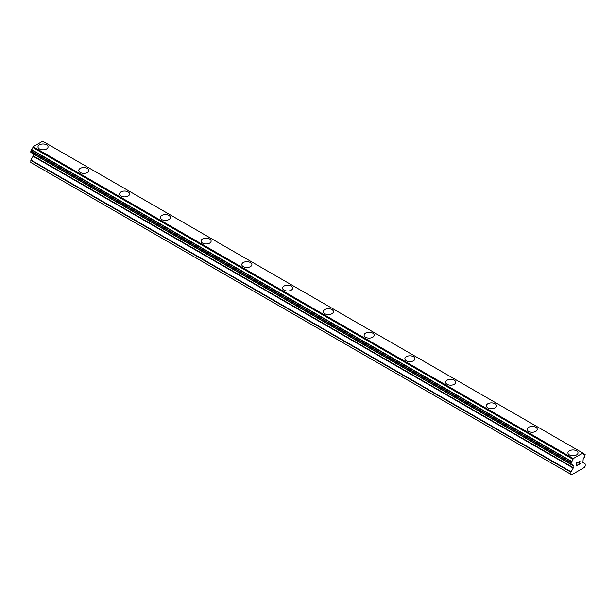 <?xml version="1.0" encoding="UTF-8"?>
<svg xmlns="http://www.w3.org/2000/svg" width="616" height="616" viewBox="0 0 616 616"><rect width="100%" height="100%" fill="white"/><g stroke="black" fill="none" stroke-linecap="round" stroke-linejoin="round"><path stroke-width="0.92" d="M37.984 146.908A5.043 2.911 180 0 1 41.103 144.213A5.043 2.911 180 0 1 46.593 144.845A5.043 2.911 180 0 1 48.071 146.908A5.043 2.911 180 0 1 44.96 149.596A5.043 2.911 180 0 1 39.462 148.964A5.043 2.911 180 0 1 37.984 146.908A5.043 2.911 180 0 1 41.103 144.221A5.043 2.911 180 0 1 46.593 144.852A5.043 2.911 180 0 1 48.071 146.908M78.748 170.44A5.043 2.911 180 0 1 81.866 167.752A5.043 2.911 180 0 1 87.364 168.384A5.043 2.911 180 0 1 88.835 170.447A5.043 2.911 180 0 1 85.724 173.135A5.043 2.911 180 0 1 80.226 172.503A5.043 2.911 180 0 1 78.748 170.44A5.043 2.911 180 0 1 81.866 167.76A5.043 2.911 180 0 1 87.364 168.391A5.043 2.911 180 0 1 88.835 170.44M119.512 193.978A5.043 2.911 180 0 1 122.63 191.283A5.043 2.911 180 0 1 128.128 191.915A5.043 2.911 180 0 1 129.606 193.978A5.043 2.911 180 0 1 126.488 196.666A5.043 2.911 180 0 1 120.99 196.034A5.043 2.911 180 0 1 119.512 193.978A5.043 2.911 180 0 1 122.63 191.291A5.043 2.911 180 0 1 128.128 191.923A5.043 2.911 180 0 1 129.606 193.978M160.276 217.51A5.043 2.911 180 0 1 163.394 214.822A5.043 2.911 180 0 1 168.892 215.454A5.043 2.911 180 0 1 170.37 217.517A5.043 2.911 180 0 1 167.252 220.205A5.043 2.911 180 0 1 161.754 219.573A5.043 2.911 180 0 1 160.276 217.51A5.043 2.911 180 0 1 163.394 214.83A5.043 2.911 180 0 1 168.892 215.461A5.043 2.911 180 0 1 170.37 217.51M201.047 241.049A5.043 2.911 180 0 1 204.158 238.361A5.043 2.911 180 0 1 209.656 238.993A5.043 2.911 180 0 1 211.134 241.049A5.043 2.911 180 0 1 208.015 243.736A5.043 2.911 180 0 1 202.518 243.104A5.043 2.911 180 0 1 201.047 241.049A5.043 2.911 180 0 1 204.158 238.361A5.043 2.911 180 0 1 209.656 238.993A5.043 2.911 180 0 1 211.134 241.049M241.811 264.58A5.043 2.911 180 0 1 244.922 261.892A5.043 2.911 180 0 1 250.419 262.524A5.043 2.911 180 0 1 251.898 264.587A5.043 2.911 180 0 1 248.787 267.275A5.043 2.911 180 0 1 243.289 266.643A5.043 2.911 180 0 1 241.811 264.58A5.043 2.911 180 0 1 244.922 261.9A5.043 2.911 180 0 1 250.419 262.531A5.043 2.911 180 0 1 251.898 264.58M282.575 288.119A5.043 2.911 180 0 1 285.685 285.431A5.043 2.911 180 0 1 291.183 286.063A5.043 2.911 180 0 1 292.662 288.119A5.043 2.911 180 0 1 289.551 290.806A5.043 2.911 180 0 1 284.053 290.175A5.043 2.911 180 0 1 282.575 288.119A5.043 2.911 180 0 1 285.693 285.431A5.043 2.911 180 0 1 291.183 286.063A5.043 2.911 180 0 1 292.662 288.119M331.947 309.602A5.043 2.911 180 0 1 333.425 311.658A5.043 2.911 180 0 1 330.315 314.345A5.043 2.911 180 0 1 324.817 313.713A5.043 2.911 180 0 1 323.338 311.658A5.043 2.911 180 0 1 326.457 308.97A5.043 2.911 180 0 1 331.947 309.602M323.338 311.658A5.043 2.911 180 0 1 326.449 308.963A5.043 2.911 180 0 1 331.947 309.594A5.043 2.911 180 0 1 333.425 311.658M364.102 335.189A5.043 2.911 180 0 1 367.213 332.501A5.043 2.911 180 0 1 372.711 333.133A5.043 2.911 180 0 1 374.189 335.189A5.043 2.911 180 0 1 371.078 337.884A5.043 2.911 180 0 1 365.581 337.252A5.043 2.911 180 0 1 364.102 335.189A5.043 2.911 180 0 1 367.221 332.501A5.043 2.911 180 0 1 372.711 333.133A5.043 2.911 180 0 1 374.189 335.189M404.866 358.728A5.043 2.911 180 0 1 407.985 356.033A5.043 2.911 180 0 1 413.482 356.664A5.043 2.911 180 0 1 414.953 358.728A5.043 2.911 180 0 1 411.842 361.415A5.043 2.911 180 0 1 406.344 360.784A5.043 2.911 180 0 1 404.866 358.728A5.043 2.911 180 0 1 407.985 356.04A5.043 2.911 180 0 1 413.482 356.672A5.043 2.911 180 0 1 414.953 358.728M445.63 382.259A5.043 2.911 180 0 1 448.748 379.572A5.043 2.911 180 0 1 454.246 380.203A5.043 2.911 180 0 1 455.725 382.267A5.043 2.911 180 0 1 452.606 384.954A5.043 2.911 180 0 1 447.108 384.322A5.043 2.911 180 0 1 445.63 382.259A5.043 2.911 180 0 1 448.748 379.572A5.043 2.911 180 0 1 454.246 380.203A5.043 2.911 180 0 1 455.725 382.259M486.394 405.798A5.043 2.911 180 0 1 489.512 403.103A5.043 2.911 180 0 1 495.01 403.734A5.043 2.911 180 0 1 496.488 405.798A5.043 2.911 180 0 1 493.37 408.485A5.043 2.911 180 0 1 487.872 407.854A5.043 2.911 180 0 1 486.394 405.798A5.043 2.911 180 0 1 489.512 403.11A5.043 2.911 180 0 1 495.01 403.742A5.043 2.911 180 0 1 496.488 405.798M527.165 429.337A5.043 2.911 180 0 1 530.276 426.642A5.043 2.911 180 0 1 535.774 427.281A5.043 2.911 180 0 1 537.252 429.337M535.774 427.273A5.043 2.911 180 0 1 537.252 429.329A5.043 2.911 180 0 1 534.134 432.024A5.043 2.911 180 0 1 528.636 431.392A5.043 2.911 180 0 1 527.165 429.329A5.043 2.911 180 0 1 530.276 426.642A5.043 2.911 180 0 1 535.774 427.273M567.929 452.868A5.043 2.911 180 0 1 571.04 450.173A5.043 2.911 180 0 1 576.538 450.804A5.043 2.911 180 0 1 578.016 452.868A5.043 2.911 180 0 1 574.897 455.555A5.043 2.911 180 0 1 569.407 454.924A5.043 2.911 180 0 1 567.929 452.868A5.043 2.911 180 0 1 571.04 450.18A5.043 2.911 180 0 1 576.538 450.812A5.043 2.911 180 0 1 578.016 452.868M576.291 463.186L576.291 464.387L576.291 463.186L577.623 462.416L576.291 463.186M576.291 464.387L577.015 463.963M577.023 464.164L576.291 464.587L577.015 464.164M576.291 465.781L577.623 465.018M576.122 466.081L577.623 465.211L576.122 466.081L576.122 463.086L577.623 462.216M578.67 462.37L579.171 461.322L580.049 461.107M579.687 462.762L578.871 464.287L579.679 462.755M578.878 464.295L580.295 463.478M578.516 464.695L580.295 463.671L578.509 464.703L580.003 461.707L579.656 461.245L578.955 461.777L579.879 461.238M571.748 464.618A2.017 1.163 -60 0 1 572.572 464.61A2.017 1.163 -60 0 1 572.98 465.326L570.932 464.102L571.756 461.446A2.017 1.163 -60 0 0 572.98 459.328L573.303 458.558L582.828 453.06L583.152 453.453A2.017 1.163 -60 0 0 583.56 454.161A2.017 1.163 -60 0 0 584.376 454.161L585.2 454.677L584.384 457.326A2.017 1.163 -60 0 0 583.152 459.451L582.921 462.47L585.2 463.979L585.2 466.104L584.438 467.428L571.694 474.782L570.932 474.343L570.932 472.218L573.211 468.083L33.079 156.241L30.923 159.975L30.8 162.501L570.932 474.343M573.211 468.083L572.98 465.326M33.164 153.769L33.079 156.241M31.439 152.776L571.571 464.618L31.439 152.776M582.828 453.06L42.697 141.218L33.172 146.716L32.848 147.486A2.017 1.163 -60 0 1 31.624 149.603L30.8 151.074L30.892 152.46L571.024 464.302M584.553 454.161L583.159 453.353L584.553 454.161M573.303 458.558L33.172 146.716M572.98 459.328L32.848 147.486M573.011 465.403L571.694 464.633M584.376 454.161L583.152 453.453M573.065 458.974L32.933 147.132M571.756 461.446L31.624 149.603M571.579 461.653L31.447 149.811M571.024 462.616L30.892 150.774M570.932 462.916L30.8 151.074M570.932 464.102L30.8 152.26M573.327 465.773L33.195 153.931M573.327 467.683L33.195 155.84M571.055 471.817L30.923 159.975M570.932 472.218L30.8 160.376M573.057 465.434L571.671 464.641"/></g></svg>
